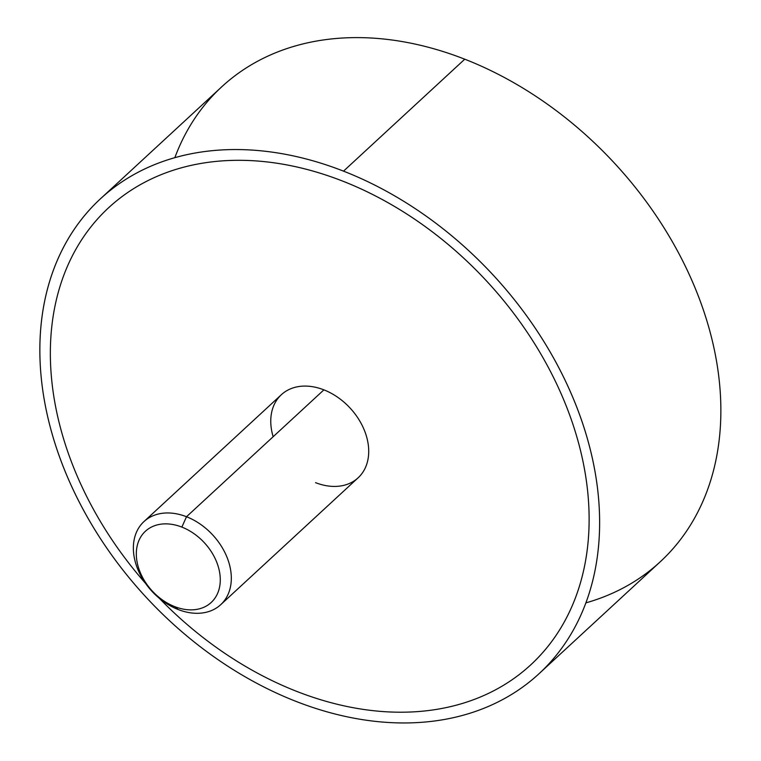 <?xml version="1.0" encoding="UTF-8"?>
<svg xmlns="http://www.w3.org/2000/svg" width="761" height="761" viewBox="0 0 761 761"><rect width="100%" height="100%" fill="white"/><g stroke="black" fill="none" stroke-linecap="round" stroke-linejoin="round"><path stroke-width="1.14" d="M100.471 198.783L221.708 86.84A323.225 236.776 47.3 0 1 464.762 59.196L343.525 171.139A323.225 236.776 -132.7 0 0 100.471 198.783A323.225 236.776 -132.7 0 0 62.763 465.475A323.225 236.776 -132.7 0 0 295.953 701.366A323.225 236.776 -132.7 0 0 539.016 673.732A323.225 236.776 -132.7 0 0 576.714 407.03A323.225 236.776 -132.7 0 0 343.525 171.139L464.762 59.196A323.225 236.776 47.3 0 1 697.961 295.087A323.225 236.776 47.3 0 1 660.253 561.78L539.016 673.732M295.953 701.366A323.225 236.776 47.3 0 1 40.856 327.125A323.225 236.776 47.3 0 1 343.525 171.139A323.225 236.776 47.3 0 1 598.622 545.38A323.225 236.776 47.3 0 1 295.953 701.366M530.788 664.829A311.106 227.9 -132.7 0 0 566.279 406.098A311.106 227.9 -132.7 0 0 342.631 181.08A311.106 227.9 -132.7 0 0 108.69 207.686M585.884 602.874A323.225 236.776 -132.7 0 0 713.533 346.036A323.225 236.776 -132.7 0 0 464.762 59.196A323.225 236.776 -132.7 0 0 174.83 157.698M143.962 521.57L281.361 394.702A56.561 41.436 47.3 0 1 323.901 389.86L186.502 516.738A56.561 41.436 -132.7 0 0 143.962 521.57A56.561 41.436 -132.7 0 0 137.37 568.239A56.561 41.436 -132.7 0 0 178.179 609.523A56.561 41.436 -132.7 0 0 220.709 604.691A56.561 41.436 -132.7 0 0 227.311 558.013A56.561 41.436 -132.7 0 0 186.502 516.738L323.901 389.86A56.561 41.436 47.3 0 1 364.709 431.145A56.561 41.436 47.3 0 1 358.108 477.813L220.709 604.691M178.179 609.523L174.726 606.631A48.485 35.52 -132.7 0 0 220.129 583.23A48.485 35.52 -132.7 0 0 181.86 527.097L186.502 516.738A56.561 41.436 47.3 0 1 231.144 582.222A56.561 41.436 47.3 0 1 178.179 609.523A56.561 41.436 47.3 0 1 133.536 544.029A56.561 41.436 47.3 0 1 186.502 516.738L181.86 527.097A48.485 35.52 -132.7 0 0 136.466 550.488A48.485 35.52 -132.7 0 0 174.726 606.631L178.179 609.523M145.484 583.297A311.106 227.9 47.3 0 1 71.001 258.559A311.106 227.9 47.3 0 1 342.631 181.089A311.106 227.9 47.3 0 1 566.279 406.098A311.106 227.9 47.3 0 1 487.849 693.68A311.106 227.9 47.3 0 1 159.306 598.26M315.577 482.655A56.561 41.436 -132.7 0 0 368.543 455.354A56.561 41.436 -132.7 0 0 323.901 389.86A56.561 41.436 -132.7 0 0 273.161 436.719M174.726 606.631A48.485 35.52 47.3 0 1 136.466 550.488A48.485 35.52 47.3 0 1 181.86 527.097A48.485 35.52 47.3 0 1 220.129 583.23A48.485 35.52 47.3 0 1 174.726 606.631"/></g></svg>
